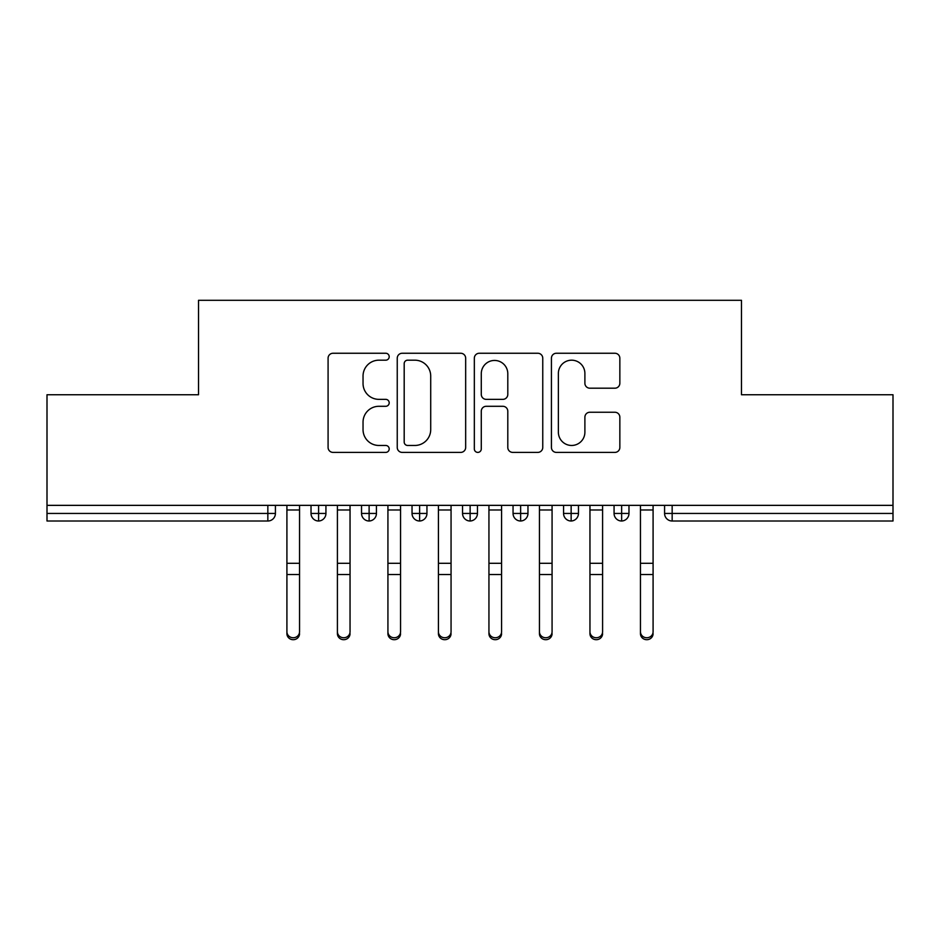 <?xml version="1.0" encoding="UTF-8"?>
<svg xmlns="http://www.w3.org/2000/svg" width="940" height="940" viewBox="0 0 940 940"><rect width="100%" height="100%" fill="white"/><g stroke="black" fill="none" stroke-linecap="round" stroke-linejoin="round"><path stroke-width="1.41" d="M389.195 356.718A3.466 3.466 0 0 0 385.717 353.252L333.042 353.252A4.958 4.958 0 0 0 328.084 358.211L328.084 447.44A4.958 4.958 0 0 0 333.042 452.399L385.717 452.399A3.466 3.466 0 0 0 389.195 448.932A3.466 3.466 0 0 0 385.717 445.466L378.902 445.466A15.863 15.863 0 0 1 363.04 429.592L363.04 422.166A15.863 15.863 0 0 1 378.902 406.291L385.717 406.291A3.466 3.466 0 0 0 389.195 402.825A3.466 3.466 0 0 0 385.717 399.359L378.902 399.359A15.863 15.863 0 0 1 363.04 383.485L363.04 376.059A15.863 15.863 0 0 1 378.902 360.185L385.717 360.185A3.466 3.466 0 0 0 389.195 356.718M614.889 388.197A4.958 4.958 0 0 0 619.848 383.238L619.848 358.211A4.958 4.958 0 0 0 614.889 353.252L556.386 353.252A4.958 4.958 0 0 0 551.428 358.211L551.428 447.44A4.958 4.958 0 0 0 556.386 452.399L614.889 452.399A4.958 4.958 0 0 0 619.848 447.44L619.848 417.207A4.958 4.958 0 0 0 614.889 412.249L589.85 412.249A4.958 4.958 0 0 0 584.891 417.207L584.891 432.2A13.266 13.266 0 0 1 571.638 445.466A13.266 13.266 0 0 1 558.372 432.2L558.372 373.45A13.266 13.266 0 0 1 571.638 360.185A13.266 13.266 0 0 1 584.891 373.45L584.891 383.238A4.958 4.958 0 0 0 589.85 388.197L614.889 388.197M47 505.356L893 505.356L893 394.741L741.472 394.741L741.472 300.295L198.528 300.295L198.528 394.741L47 394.741L47 513.44L267.841 513.44L267.841 505.356M465.664 358.211A4.958 4.958 0 0 0 460.706 353.252L402.203 353.252A4.958 4.958 0 0 0 397.244 358.211L397.244 447.44A4.958 4.958 0 0 0 402.203 452.399L460.706 452.399A4.958 4.958 0 0 0 465.664 447.44L465.664 358.211M479.294 353.252L537.798 353.252A4.958 4.958 0 0 1 542.756 358.211L542.756 447.44A4.958 4.958 0 0 1 537.798 452.399L512.758 452.399A4.958 4.958 0 0 1 507.8 447.44L507.8 411.25A4.958 4.958 0 0 0 502.841 406.291L486.238 406.291A4.958 4.958 0 0 0 481.28 411.25L481.28 448.932A3.466 3.466 0 0 1 477.814 452.399A3.466 3.466 0 0 1 474.336 448.932L474.336 358.211A4.958 4.958 0 0 1 479.294 353.252M275.42 505.356L275.42 513.44A7.579 7.579 0 0 1 267.841 521.007L47 521.007L47 513.44M893 505.356L893 521.007L672.159 521.007A7.579 7.579 0 0 1 664.58 513.44L664.58 505.356L664.58 513.44A7.579 7.579 0 0 0 672.159 521.007L672.159 513.44L893 513.44M318.601 521.007A7.579 7.579 0 0 1 311.022 513.44L311.022 505.356L311.022 513.44A7.579 7.579 0 0 0 318.601 521.007A7.579 7.579 0 0 0 325.933 513.44L325.933 505.356L325.933 513.44A7.579 7.579 0 0 1 318.601 521.007L318.601 513.44L325.933 513.44M318.601 505.356L318.601 513.44L311.022 513.44M267.841 521.007A7.579 7.579 0 0 0 275.42 513.44A7.579 7.579 0 0 1 267.841 521.007L267.841 513.44L275.42 513.44M369.115 505.356L369.115 513.44L361.536 513.44L361.536 505.356L361.536 513.44A7.579 7.579 0 0 0 369.115 521.007A7.579 7.579 0 0 0 376.435 513.44L376.435 505.356L376.435 513.44A7.579 7.579 0 0 1 369.115 521.007A7.579 7.579 0 0 1 361.536 513.44A7.579 7.579 0 0 0 369.115 521.007L369.115 513.44L376.435 513.44M419.616 505.356L419.616 513.44L412.037 513.44L412.037 505.356L412.037 513.44A7.579 7.579 0 0 0 419.616 521.007A7.579 7.579 0 0 0 426.948 513.44L426.948 505.356L426.948 513.44A7.579 7.579 0 0 1 419.616 521.007A7.579 7.579 0 0 1 412.037 513.44A7.579 7.579 0 0 0 419.616 521.007L419.616 513.44L426.948 513.44M470.129 505.356L470.129 521.007A7.579 7.579 0 0 1 462.551 513.44L462.551 505.356L462.551 513.44A7.579 7.579 0 0 0 470.129 521.007A7.579 7.579 0 0 0 477.45 513.44L477.45 505.356M520.631 505.356L520.631 521.007A7.579 7.579 0 0 1 513.052 513.44A7.579 7.579 0 0 0 520.631 521.007A7.579 7.579 0 0 1 513.052 513.44L513.052 505.356M527.963 505.356L527.963 513.44A7.579 7.579 0 0 1 520.631 521.007A7.579 7.579 0 0 0 527.963 513.44L513.052 513.44M571.144 505.356L571.144 513.44L563.565 513.44L563.565 505.356L563.565 513.44A7.579 7.579 0 0 0 571.144 521.007A7.579 7.579 0 0 0 578.464 513.44L578.464 505.356L578.464 513.44A7.579 7.579 0 0 1 571.144 521.007A7.579 7.579 0 0 1 563.565 513.44A7.579 7.579 0 0 0 571.144 521.007L571.144 513.44L578.464 513.44M621.645 521.007A7.579 7.579 0 0 1 614.067 513.44L614.067 505.356L614.067 513.44A7.579 7.579 0 0 0 621.645 521.007A7.579 7.579 0 0 0 628.977 513.44L628.977 505.356L628.977 513.44A7.579 7.579 0 0 1 621.645 521.007L621.645 513.44L628.977 513.44M621.645 505.356L621.645 513.44L614.067 513.44M407.654 360.185A3.466 3.466 0 0 0 404.188 363.663L404.188 441.988A3.466 3.466 0 0 0 407.654 445.466L414.846 445.466A15.863 15.863 0 0 0 430.708 429.592L430.708 376.059A15.863 15.863 0 0 0 414.846 360.185L407.654 360.185M507.8 373.697A13.266 13.266 0 0 0 494.546 360.443A13.266 13.266 0 0 0 481.28 373.697L481.28 394.401A4.958 4.958 0 0 0 486.238 399.359L502.841 399.359A4.958 4.958 0 0 0 507.8 394.401L507.8 373.697M299.543 633.678A6.31 6.028 180 0 1 293.221 639.705A6.31 6.028 180 0 1 286.912 633.678L286.912 631.727A6.31 6.028 -0 0 0 293.221 637.755A6.31 6.028 -0 0 0 299.543 631.727L299.543 576.479M286.912 505.356L286.912 631.727M299.543 505.356L299.543 631.727M350.044 633.678A6.31 6.028 180 0 1 343.735 639.705A6.31 6.028 180 0 1 337.413 633.678L337.413 631.727A6.31 6.028 -0 0 0 343.735 637.755A6.31 6.028 -0 0 0 350.044 631.727L350.044 576.479M400.558 633.678A6.31 6.028 180 0 1 394.236 639.705A6.31 6.028 180 0 1 387.926 633.678L387.926 631.727A6.31 6.028 -0 0 0 394.236 637.755A6.31 6.028 -0 0 0 400.558 631.727L400.558 576.479M451.059 633.678A6.31 6.028 180 0 1 444.749 639.705A6.31 6.028 180 0 1 438.428 633.678L438.428 631.727A6.31 6.028 -0 0 0 444.749 637.755A6.31 6.028 -0 0 0 451.059 631.727L451.059 576.479M501.572 633.678A6.31 6.028 180 0 1 495.251 639.705A6.31 6.028 180 0 1 488.941 633.678L488.941 631.727A6.31 6.028 -0 0 0 495.251 637.755A6.31 6.028 -0 0 0 501.572 631.727L501.572 576.479M337.413 633.678L337.413 505.356M350.044 505.356L350.044 631.727M387.926 633.678L387.926 505.356M400.558 505.356L400.558 631.727M438.428 505.356L438.428 631.727M451.059 505.356L451.059 631.727M488.941 505.356L488.941 631.727M501.572 505.356L501.572 631.727M552.074 633.678A6.31 6.028 180 0 1 545.764 639.705A6.31 6.028 180 0 1 539.442 633.678L539.442 631.727A6.31 6.028 -0 0 0 545.764 637.755A6.31 6.028 -0 0 0 552.074 631.727L552.074 576.479M539.442 505.356L539.442 631.727M552.074 505.356L552.074 631.727M602.587 633.678A6.31 6.028 180 0 1 596.265 639.705A6.31 6.028 180 0 1 589.956 633.678L589.956 631.727A6.31 6.028 -0 0 0 596.265 637.755A6.31 6.028 -0 0 0 602.587 631.727L602.587 576.479M589.956 505.356L589.956 631.727M602.587 505.356L602.587 631.727M653.089 633.678A6.31 6.028 180 0 1 646.779 639.705A6.31 6.028 180 0 1 640.457 633.678L640.457 631.727A6.31 6.028 -0 0 0 646.779 637.755A6.31 6.028 -0 0 0 653.089 631.727L653.089 576.479M640.457 505.356L640.457 631.727M653.089 505.356L653.089 631.727M672.159 505.356L672.159 513.44L664.58 513.44A7.579 7.579 0 0 0 672.159 521.007M462.551 513.44A7.579 7.579 0 0 0 470.129 521.007A7.579 7.579 0 0 0 477.45 513.44L462.551 513.44M299.543 509.974L286.912 509.974M299.543 563.295L286.912 563.295M299.543 574.528L286.912 574.528M350.044 509.974L337.413 509.974M350.044 563.295L337.413 563.295M350.044 574.528L337.413 574.528M400.558 509.974L387.926 509.974M400.558 563.295L387.926 563.295M400.558 574.528L387.926 574.528M451.059 509.974L438.428 509.974M451.059 563.295L438.428 563.295M451.059 574.528L438.428 574.528M501.572 509.974L488.941 509.974M501.572 563.295L488.941 563.295M501.572 574.528L488.941 574.528M552.074 509.974L539.442 509.974M552.074 563.295L539.442 563.295M552.074 574.528L539.442 574.528M602.587 509.974L589.956 509.974M602.587 563.295L589.956 563.295M602.587 574.528L589.956 574.528M653.089 509.974L640.457 509.974M653.089 563.295L640.457 563.295M653.089 574.528L640.457 574.528"/></g></svg>
